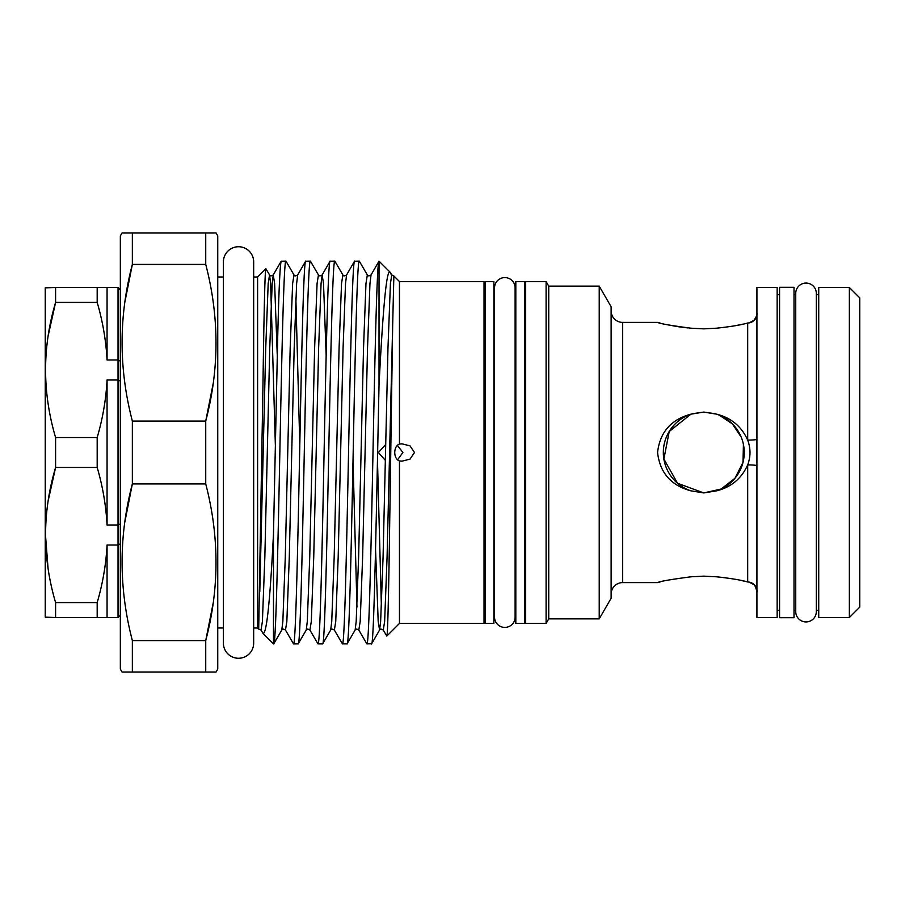 <?xml version="1.0" encoding="UTF-8"?>
<svg xmlns="http://www.w3.org/2000/svg" width="905" height="905" viewBox="0 0 905 905"><rect width="100%" height="100%" fill="white"/><g stroke="black" fill="none" stroke-linecap="round" stroke-linejoin="round"><path stroke-width="1.36" d="M45.917 617.538L55.59 617.538L45.25 617.131L45.25 287.869L55.59 287.462L45.488 287.462M120.342 543.803L118.035 545.025L118.035 617.538L55.59 617.538L55.59 602.572L97.186 602.572C102.751 583.521 106.043 564.347 107.062 545.025L118.035 545.025L118.035 525.002L107.062 525.002C105.998 505.476 102.706 486.29 97.186 467.466L55.59 467.466C42.252 512.264 42.252 557.288 55.59 602.572M48.203 500.657L55.59 467.466L55.59 437.534L97.186 437.534C102.751 418.483 106.043 399.309 107.062 379.998L118.035 379.998L118.035 359.975L107.062 359.975C105.998 340.438 102.706 321.252 97.186 302.428L55.59 302.428C42.252 347.226 42.252 392.25 55.59 437.534M48.203 335.619L55.59 302.428L55.59 287.462L118.035 287.462L118.035 359.975L120.342 361.197M216.069 232.992L217.743 235.877L217.743 669.123L216.069 672.008L122.017 672.008L120.342 669.123L120.342 235.877L122.017 232.992L215.639 232.992M132.356 672.008L132.356 640.593L205.729 640.593C219.417 588.657 219.417 536.427 205.729 483.915L205.729 421.085C219.417 369.15 219.417 316.92 205.729 264.407L205.729 232.992M205.729 483.915L132.356 483.915C118.668 535.851 118.668 588.08 132.356 640.593M124.777 522.355L132.356 483.915L132.356 421.085L205.729 421.085L213.173 383.607M205.729 264.407L132.356 264.407C118.668 316.343 118.668 368.573 132.356 421.085M124.913 301.885L132.356 264.407L132.356 232.992L122.017 232.992M216.069 672.008L205.729 672.008L205.729 640.593L213.173 603.115M223.399 277.009L217.743 277.009M223.399 627.991L217.743 627.991M253.672 261.873L253.672 261.873A15.136 15.136 0 0 0 238.535 246.737A15.136 15.136 0 0 0 223.399 261.873L223.399 643.127A15.136 15.136 0 0 0 238.535 658.263A15.136 15.136 0 0 0 253.672 643.127L253.672 261.873L253.672 277.009L257.597 277.009L265.889 268.717C264.882 268.695 263.875 319.793 262.869 391.107L258.694 629.088L261.025 630.061L262.405 621.486L264.848 556.937L269.735 348.063L272.179 283.514L273.253 274.939L274.622 283.514L277.269 355.665M399.467 444.027C396.503 445.249 394.919 448.066 394.727 452.5C394.919 456.935 396.503 459.763 399.467 460.973L402.024 461.165L409.988 459.14L414.501 452.5L410.01 445.871L402.024 443.835L399.467 444.027L399.467 281.568L393.856 275.957L391.786 274.939L390.417 283.514L387.974 348.063L383.075 556.937L380.632 621.486L379.568 630.061C380.157 628.839 381.39 628.839 383.268 630.061L384.636 621.486L387.08 556.937L393.856 275.957M385.36 460.385L378.392 452.5L385.7 444.513M397.352 445.328L402.895 452.5L397.815 459.446M399.467 281.568L484.039 281.568L484.039 623.432L399.467 623.432L386.82 636.079C387.781 635.989 388.765 588.374 389.738 520.386L392.713 322.508M399.467 623.432L399.467 460.973M390.168 272.269C386.333 267.507 382.634 315.121 379.025 385.145L379.025 261.149L390.168 272.269L391.786 274.939M253.672 643.127L253.672 627.991L257.597 627.991L257.597 277.009M257.597 627.991L258.694 629.088M263.084 633.477C266.647 633.919 270.12 600.705 273.48 533.814L273.48 643.874L263.084 633.477L261.025 630.061M259.792 591.666L265.731 348.063L268.185 283.514L269.554 274.939C270.143 276.161 271.376 276.161 273.253 274.939L281.172 261.24L285.946 261.126C283.91 258.457 281.874 350.269 279.837 452.5C277.801 554.731 275.754 646.543 273.717 643.874L281.783 630.061C282.36 628.839 283.593 628.839 285.471 630.061L286.851 621.486L289.295 556.937L294.182 348.063L296.625 283.514L297.7 274.939L305.619 261.24L310.392 261.126C308.356 258.457 306.32 350.269 304.284 452.5C302.247 554.731 300.211 646.543 298.164 643.874L306.229 630.061C306.806 628.839 308.039 628.839 309.917 630.061L311.297 621.486L313.741 556.937L318.628 348.063L321.071 283.514L322.146 274.939L330.065 261.24L334.839 261.126C332.802 258.457 330.766 350.269 328.73 452.5C326.694 554.731 324.657 646.543 322.61 643.874L330.676 630.061C331.264 628.839 332.486 628.839 334.364 630.061L335.744 621.486L338.187 556.937L343.074 348.063L345.518 283.514L346.592 274.939L354.511 261.24L359.285 261.126C357.249 258.457 355.213 350.269 353.176 452.5C351.14 554.731 349.104 646.543 347.056 643.874L355.122 630.061L356.185 621.486L358.629 556.937L363.527 348.063L365.971 283.514L367.34 274.939C367.928 276.161 369.161 276.161 371.039 274.939L379.025 261.149C377.012 260.448 374.998 351.559 372.984 452.5C370.948 554.731 368.912 646.543 366.876 643.874L358.81 630.061L360.19 621.486L362.634 556.937L367.521 348.063L369.964 283.514L371.039 274.939M354.647 261.126C352.611 258.457 350.574 350.269 348.538 452.5C346.502 554.731 344.466 646.543 342.429 643.874L334.364 630.061M347.056 643.874L342.429 643.874M330.201 261.126C328.164 258.457 326.128 350.269 324.092 452.5C322.056 554.731 320.019 646.543 317.983 643.874L309.917 630.061M322.61 643.874L317.983 643.874M305.754 261.126C303.718 258.457 301.682 350.269 299.646 452.5C297.609 554.731 295.573 646.543 293.537 643.874L285.471 630.061M298.164 643.874L293.537 643.874M281.308 261.126C280.086 262.71 278.864 289 277.643 340.009L273.48 533.814M359.285 261.126L367.34 274.939M375.552 549.335L378.188 621.486L379.568 630.061L371.65 643.76L366.876 643.874M334.839 261.126L342.893 274.939C343.481 276.161 344.715 276.161 346.592 274.939M310.392 261.126L318.447 274.939C319.035 276.161 320.268 276.161 322.146 274.939L323.515 283.514L326.162 355.665M285.946 261.126L294.001 274.939C294.589 276.161 295.822 276.161 297.7 274.939M849.354 617.538L849.354 287.462L818.731 287.462L818.731 617.538L849.354 617.538L859.75 607.142L859.75 297.858L849.354 287.462M777.146 610.366L779.567 610.366M777.146 294.634L779.567 294.634M794.013 617.708L794.013 287.292L779.567 287.292L779.567 617.708L794.013 617.708M816.31 610.366L818.731 610.366M816.31 294.634L818.731 294.634M795.744 611.644A10.283 10.283 0 0 0 806.027 621.927A10.283 10.283 0 0 0 816.31 611.644L816.31 293.356A10.283 10.283 0 0 0 806.027 283.073A10.283 10.283 0 0 0 795.744 293.356L795.744 611.644M794.013 610.366L795.744 610.366M794.013 294.634L795.744 294.634M599.223 286.138L611.124 306.75L611.124 598.25L599.223 618.862L599.223 286.138L548.735 286.138L546.1 281.568L525.635 281.568L525.635 623.432L546.1 623.432L546.1 281.568M599.223 618.862L548.735 618.862L548.735 286.138M548.735 618.862L546.1 623.432M777.146 617.538L777.146 287.462L756.931 287.462L756.931 617.538L777.146 617.538M660.198 323.085L657.573 322.406C659.869 323.662 670.99 325.585 690.922 328.187L703.785 328.854L716.647 328.187C731.24 326.603 741.58 324.872 747.688 323.006C750.754 322.214 750.754 322.214 747.688 323.006C750.754 322.214 750.754 322.214 747.688 323.006A9.242 9.197 0 0 0 756.931 313.809L756.931 313.809M657.573 322.406L622.674 322.406L622.674 582.594L657.573 582.594L660.265 581.904M756.931 591.191L756.931 591.191A9.242 9.197 -0 0 0 747.688 581.994C750.754 582.786 750.754 582.786 747.688 581.994C750.754 582.786 750.754 582.786 747.688 581.994C741.557 580.128 731.206 578.397 716.647 576.813L703.785 576.146L690.922 576.813C671.001 579.415 659.892 581.338 657.573 582.594M716.647 490.838C731.24 487.139 741.58 478.496 747.688 464.899C750.754 456.652 750.754 448.382 747.688 440.102C741.557 426.493 731.217 417.85 716.647 414.162L703.785 412.069L690.922 414.162C670.978 419.547 659.858 432.319 657.573 452.477C659.869 472.704 670.978 485.487 690.922 490.838L703.785 492.931L716.647 490.838A40.431 40.431 0 0 0 716.647 414.162M743.424 444.547L742.982 462.41L734.996 478.213L721.138 489.028L703.785 492.931L677.551 483.27L663.874 459.027L669.236 431.493L690.911 414.162A40.431 40.431 0 0 0 690.922 490.838M692.257 413.743L703.785 412.069L715.301 413.743M690.922 576.813L703.785 576.146M611.124 594.144A11.55 11.55 0 0 1 622.674 582.594M611.124 310.856A11.55 11.55 0 0 0 622.674 322.406M524.481 623.432L524.481 281.568L515.816 281.568L515.816 623.432L524.481 623.432M493.859 623.432L493.859 281.568L485.193 281.568L485.193 623.432L493.859 623.432M494.549 617.131L494.549 617.131A10.283 10.283 0 0 0 504.832 627.414A10.283 10.283 0 0 0 515.115 617.131L515.115 287.869A10.283 10.283 0 0 0 504.832 277.586A10.283 10.283 0 0 0 494.549 287.869L494.549 617.131M493.859 611.825L494.549 611.825M493.859 293.175L494.549 293.175M515.115 611.825L515.816 611.825M515.115 293.175L515.816 293.175M524.481 611.825L525.635 611.825M524.481 293.175L525.635 293.175M484.039 611.825L485.193 611.825M484.039 293.175L485.193 293.175M747.688 323.006L747.688 440.102A9.242 0.882 0 0 0 756.931 439.219L756.931 465.781A9.242 0.882 0 0 0 747.688 464.899L747.688 581.994M749.408 446.199L749.996 452.511M716.647 576.813L726.048 577.809M742.688 580.806L745.313 581.417M742.937 324.137L734.962 325.777M687.811 327.915L678.501 326.762M677.37 326.592L667.732 324.816M719.339 415.18L732.383 423.913L741.116 436.968M716.647 328.187L703.785 328.854M391.413 275.097L390.519 272.756M371.502 643.874C374.014 648.964 376.503 503.87 379.025 385.145M275.346 444.796L270.629 283.514L269.554 274.939L265.889 268.717M383.268 630.061L386.82 636.079M213.037 300.901L213.49 304.216M48.078 568.566L45.488 535.013M97.186 467.466L97.186 437.534M97.186 617.538L97.186 602.572M97.186 302.428L97.186 287.462M107.062 617.538L107.062 545.025M107.062 525.002L107.062 379.998M107.062 359.975L107.062 287.462M120.342 523.927L118.035 525.002L118.035 379.998L120.342 381.073M118.035 617.538L120.342 615.23M120.342 289.77L118.035 287.462M281.783 630.061L282.846 621.486L285.29 556.937L290.177 348.063L292.632 283.514L294.001 274.939M295.856 297.937L299.793 444.796M306.229 630.061L307.293 621.486L309.736 556.937L314.623 348.063L317.078 283.514L318.447 274.939M330.676 630.061L331.739 621.486L334.183 556.937L339.081 348.063L341.524 283.514L342.893 274.939M353.018 460.204L356.966 607.063M377.464 460.204L381.412 607.063M749.996 582.594L753.65 584.483C754.103 583.476 758.017 591.61 756.931 591.542C755.494 586.451 754.34 584.053 753.492 584.347L751.625 583.182M749.996 322.406L753.65 320.517C754.103 321.524 758.017 313.39 756.931 313.458C757.508 314.092 756.614 316.264 754.238 319.985L751.625 321.818M355.122 630.061C355.71 628.839 356.932 628.839 358.81 630.061"/></g></svg>
